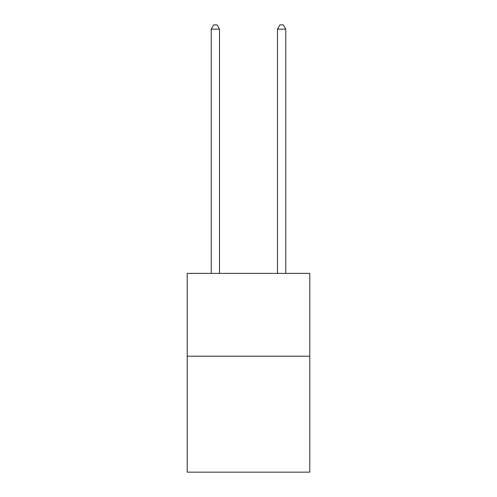 <?xml version="1.0" encoding="UTF-8"?>
<svg xmlns="http://www.w3.org/2000/svg" width="497" height="497" viewBox="0 0 497 497"><rect width="100%" height="100%" fill="white"/><g stroke="black" fill="none" stroke-linecap="round" stroke-linejoin="round"><path stroke-width="0.75" d="M309.786 356.2L309.786 472.15L187.214 472.15L187.214 273.381L309.786 273.381L309.786 356.2L187.214 356.2M219.512 273.381L219.512 29.155L211.231 29.155L211.231 273.381M211.231 29.155L213.716 24.85L217.027 24.85L219.512 29.155M285.769 273.381L285.769 29.155L277.488 29.155L277.488 273.381M277.488 29.155L279.973 24.85L283.284 24.85L285.769 29.155"/></g></svg>
